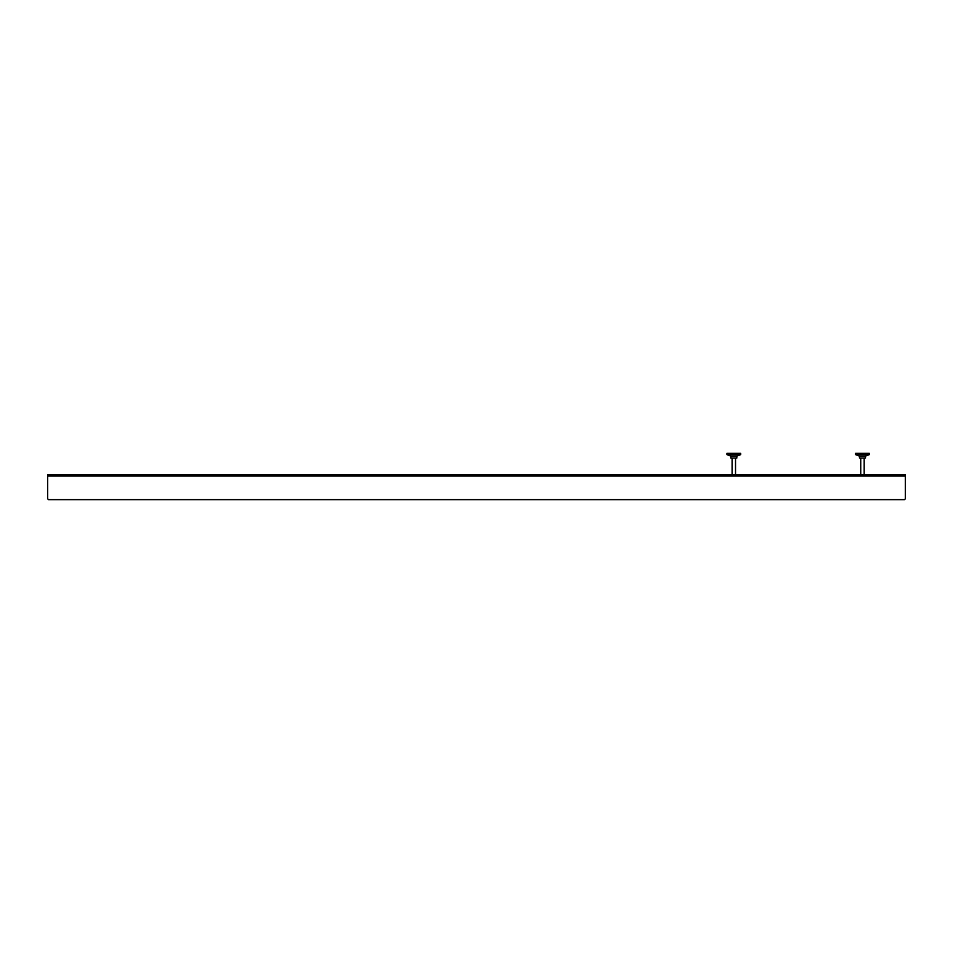 <?xml version="1.0" encoding="UTF-8"?>
<svg xmlns="http://www.w3.org/2000/svg" width="953" height="953" viewBox="0 0 953 953"><rect width="100%" height="100%" fill="white"/><g stroke="black" fill="none" stroke-linecap="round" stroke-linejoin="round"><path stroke-width="1.43" d="M905.35 476.071L905.35 498.8L904.492 499.658L48.508 499.658L47.65 498.8L47.65 474.785L905.35 474.785L905.35 476.071L47.65 476.071M48.508 499.658L47.864 499.015M905.136 499.015L904.492 499.658M869.327 453.342L855.603 453.342L855.603 454.629L869.327 454.629L869.327 453.342M865.467 456.13L859.463 456.13L859.463 458.059L865.467 458.059L865.467 456.13L869.327 454.629M859.463 456.13L855.603 454.629M740.672 453.342L726.948 453.342L726.948 454.629L740.672 454.629L740.672 453.342M736.812 456.13L730.808 456.13L730.808 458.059L736.812 458.059L736.812 456.13L740.672 454.629M730.808 456.13L726.948 454.629M864.18 458.059L864.18 474.785M860.75 458.059L860.75 474.785M735.525 458.059L735.525 474.785M732.095 458.059L732.095 474.785"/></g></svg>
